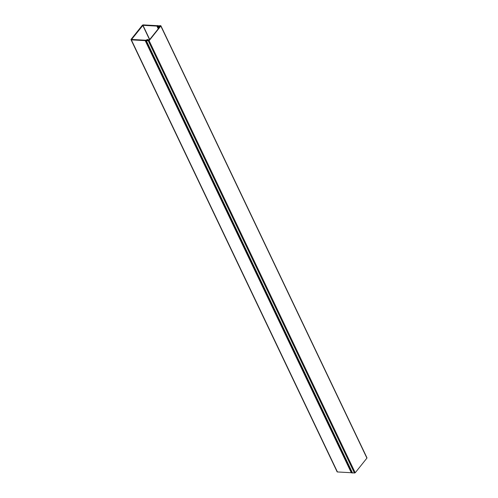 <?xml version="1.0" encoding="UTF-8"?>
<svg xmlns="http://www.w3.org/2000/svg" width="498" height="498" viewBox="0 0 498 498"><rect width="100%" height="100%" fill="white"/><g stroke="black" fill="none" stroke-linecap="round" stroke-linejoin="round"><path stroke-width="0.75" d="M147.694 40.332L148.641 40.288L149.487 39.504L149.076 40.313A0.697 0.361 154.5 0 1 148.174 40.724L146.978 40.606L147.458 39.828L145.646 40.55A0.697 0.361 154.5 0 1 145.211 40.637L131.341 39.871A0.809 0.417 154.5 0 1 131.018 39.703A0.809 0.417 154.5 0 1 131.117 39.323L142.254 25.379A0.809 0.417 154.5 0 1 143.293 24.9L157.169 25.666A0.697 0.361 154.5 0 1 157.436 25.79L157.953 26.631L158.93 25.834L160.02 25.896A0.697 0.361 154.5 0 1 160.294 26.039A0.697 0.361 154.5 0 1 160.213 26.369L159.248 27.091L159.777 26.344L158.974 26.207L159.31 26.923M158.239 28.834L156.932 26.095L142.957 25.323L131.64 39.348M131.018 39.703L337.115 471.793A0.809 0.417 -25.5 0 0 337.432 471.955L351.308 472.72A0.697 0.361 -25.5 0 0 351.488 472.708M131.677 39.448L145.653 40.214L147.962 39.423L147.657 40.232M156.932 26.095L158.264 28.803M159.348 27.452L158.794 26.288L157.685 27.06L156.982 26.12M158.576 25.996L157.953 26.394L157.536 25.722L157.835 25.498L158.146 25.877L160.667 25.653L160.817 26.033L149.12 40.687L145.484 40.817L147.134 40.033L146.866 40.649L148.79 40.668L160.493 26.014L158.738 25.877M352.316 472.708L351.7 472.727M366.758 457.743L366.914 458.123L355.211 472.77L352.534 472.994L146.437 40.904M149.5 39.51L142.777 25.404M142.957 25.323L149.717 39.504M158.37 26.817L158.924 27.981M157.835 27.066L158.513 28.492M158.345 28.703L157.524 26.985M148.08 39.703L148.398 40.369M145.211 40.637L351.308 472.72M131.341 39.871L337.432 471.955M157.685 27.06L158.42 28.604M157.536 25.722L157.978 26.643L157.542 25.728M351.793 472.919L145.696 40.83M148.398 41.01L354.495 473.1M355.211 472.77L149.12 40.687M366.914 458.123L160.817 26.033M148.13 39.504L148.535 40.357M145.484 40.817L351.582 472.901M366.982 457.855L160.885 25.771M146.331 40.848L352.422 472.938"/></g></svg>
